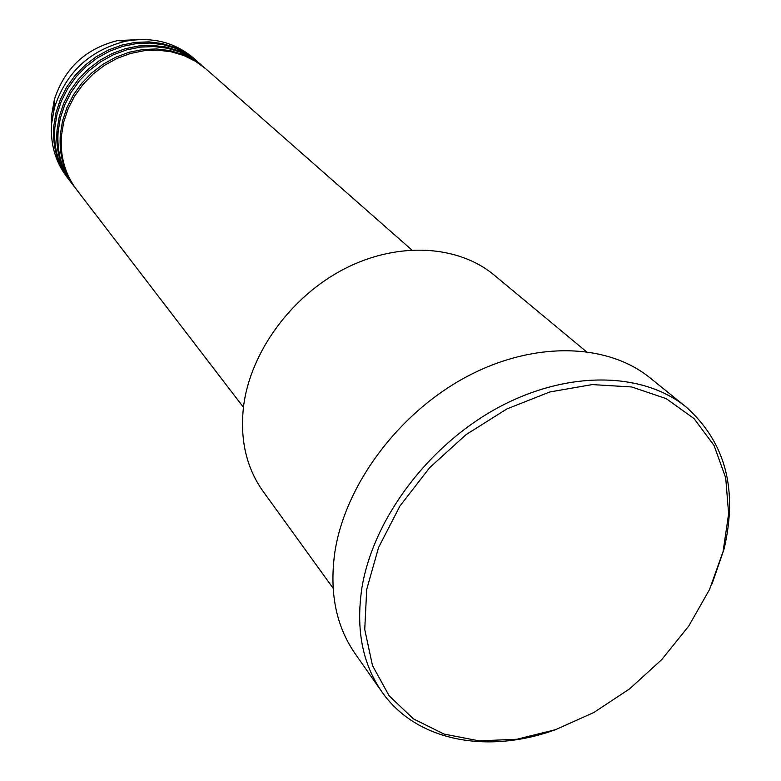 <?xml version="1.0" encoding="UTF-8"?>
<svg xmlns="http://www.w3.org/2000/svg" width="781" height="781" viewBox="0 0 781 781"><rect width="100%" height="100%" fill="white"/><g stroke="black" fill="none" stroke-linecap="round" stroke-linejoin="round"><path stroke-width="1.17" d="M411.753 249.92L205.94 68.943L195.572 61.328L183.906 55.549L171.224 51.79L157.84 50.15L144.114 50.716L130.407 53.489L117.082 58.39L104.517 65.321L93.037 74.097L82.971 84.475L74.576 96.17L68.093 108.862L63.671 122.217L61.435 135.855C60.02 156.376 65.106 174.358 76.694 189.783L243.438 407.291M205.237 68.337L194.205 60.127L182.549 54.348L169.887 50.589L156.532 48.959L142.835 49.515L129.148 52.268L115.852 57.169L103.307 64.081L91.855 72.838L81.8 83.186L73.434 94.862L66.961 107.534L62.558 120.86L60.322 134.478C58.917 154.97 64.003 172.913 75.572 188.319L76.138 189.051M204.554 67.722L191.482 57.726L179.864 51.966L167.241 48.207L153.935 46.577L140.277 47.124L126.649 49.867L113.401 54.738L100.905 61.621L89.503 70.339L79.496 80.648L71.159 92.275L64.716 104.898L60.332 118.175L58.116 131.745C56.73 152.158 61.806 170.053 73.336 185.409L75.572 188.319M201.107 64.706L190.125 56.525L178.527 50.775L165.933 47.026L152.646 45.386L139.018 45.933L125.409 48.666L112.191 53.528L99.714 60.391L88.331 69.089L78.344 79.379L70.026 90.986L63.603 103.59L59.229 116.838L57.023 130.388C55.636 150.762 60.713 168.628 72.223 183.965L72.789 184.687M200.434 64.101L187.44 54.153L175.881 48.422L163.317 44.673L150.079 43.033L136.499 43.57L122.939 46.294L109.77 51.126L97.342 57.96L86.008 66.619L76.06 76.87L67.781 88.429L61.387 100.983L57.042 114.182L54.846 127.684C53.479 147.99 58.536 165.797 70.026 181.094L72.223 183.965M197.027 61.123L186.103 52.981L174.563 47.25L162.018 43.511L148.8 41.871L135.25 42.399L121.709 45.103L108.569 49.935L96.17 56.749L84.856 65.389L74.927 75.62L66.668 87.16L60.283 99.685L55.949 112.864L53.762 126.337C52.405 146.613 57.462 164.381 68.923 179.659L69.48 180.372M586.209 351.528L494.266 275.156C458.203 245.039 398.369 241.29 344.909 268.605C291.479 295.901 250.603 351.801 243.613 405.895C239.738 439.147 246.23 467.614 263.07 491.308L333.096 588.181M723.079 551.571L728.634 513.761L725.695 477.826L714.078 445.531L694.026 418.596L666.183 398.622L631.712 386.966L592.252 384.584L549.873 391.955L506.967 408.902L466.081 434.617L429.677 467.653L399.95 506.029L378.6 547.432L366.719 589.372L364.747 629.447L372.469 665.5L389.114 695.754L413.461 718.901L444.018 734.062L479.075 740.857L516.885 739.265L555.682 729.62L593.794 712.526L629.632 688.852L661.722 659.623L688.744 626.069L709.529 589.548L723.079 551.571M556.453 729.347C488.193 754.514 416.39 741.647 381.753 691.634C362.325 663.557 355.726 628.939 361.935 587.751C373.113 519.365 427.968 445.795 497.487 407.975C567.045 370.096 642.578 371.561 686.157 407.028C725.549 442.31 738.133 489.814 723.909 549.551L712.057 583.856M686.157 407.028L649.987 377.838C606.954 342.83 533.15 340.858 465.642 377.262C398.173 413.608 345.309 484.923 334.932 551.689C329.182 591.91 335.889 625.864 355.062 653.58L381.753 691.634M196.363 60.518L193.668 58.155C174.719 42.174 152.031 36.522 125.614 41.217C89.649 50.316 65.916 72.506 54.426 107.778L51.605 123.671C50.267 143.87 55.314 161.589 66.746 176.818L68.923 179.659M53.674 110.707L54.406 105.845M123.681 41.071L128.592 40.671M140.814 39.499L117.492 40.602C85.568 48.647 64.52 68.328 54.348 99.636L51.849 113.753L51.644 122.012M125.614 41.217L117.492 40.602C85.559 48.637 64.511 68.318 54.348 99.636L54.426 107.778"/></g></svg>
